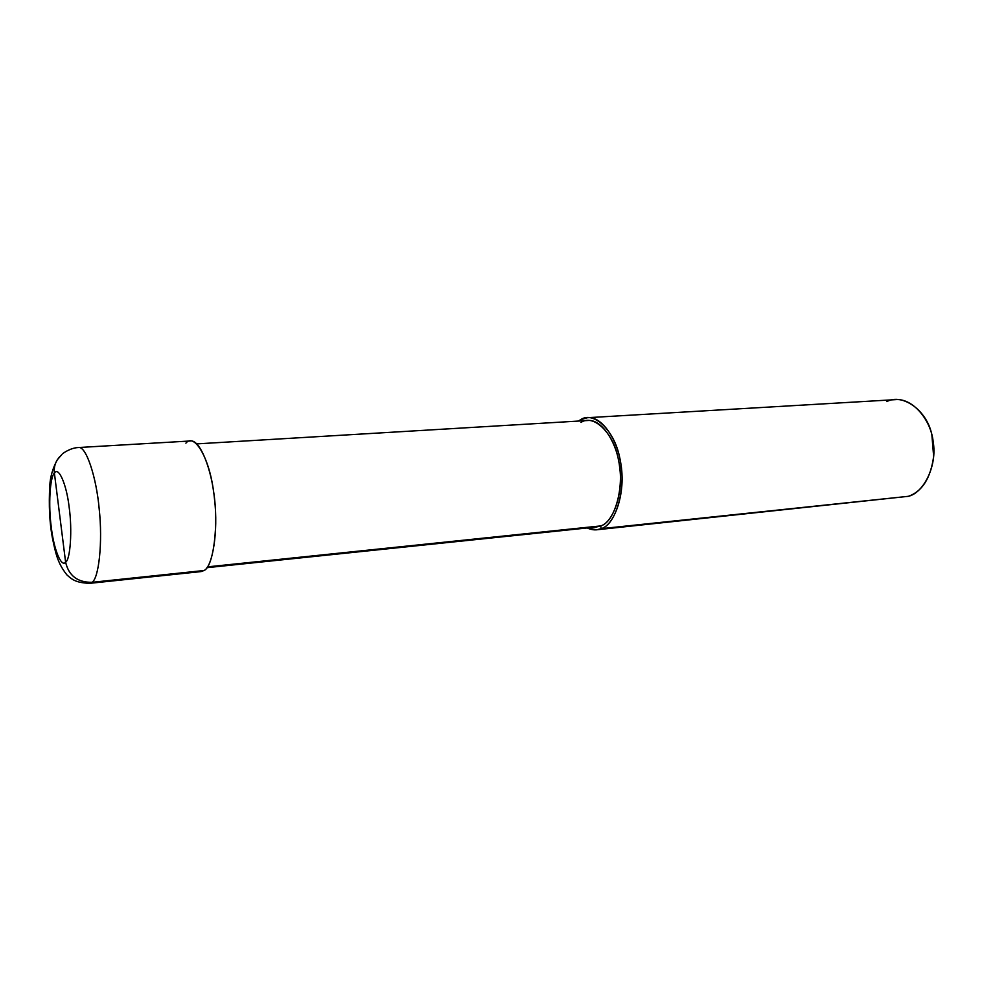 <?xml version="1.0" encoding="UTF-8"?>
<svg xmlns="http://www.w3.org/2000/svg" width="983" height="983" viewBox="0 0 983 983"><rect width="100%" height="100%" fill="white"/><g stroke="black" fill="none" stroke-linecap="round" stroke-linejoin="round"><path stroke-width="1.47" d="M198.124 571.135L91.947 582.317C98.779 578.901 102.908 542.137 99.16 508.641C96.445 477.75 86.209 445.803 78.505 447.535C86.209 445.803 96.445 477.75 99.16 508.641C102.908 542.137 98.779 578.901 91.947 582.317L89.65 583.349L91.947 582.317C77.583 582.452 68.798 575.755 65.615 562.215C70.371 559.573 72.398 530.009 69.179 507.425C66.549 484.177 58.538 466.114 54.397 473.106C58.538 466.114 66.549 484.177 69.179 507.425C72.398 530.009 70.371 559.573 65.615 562.215L54.397 473.106C53.832 468.313 54.815 463.853 57.346 459.725L59.84 456.53L57.346 459.725C54.815 463.853 53.832 468.313 54.397 473.106C49.875 477.21 48.29 505.692 51.251 526.9C53.647 548.698 61.204 567.818 65.615 562.215C61.204 567.818 53.647 548.698 51.251 526.9C48.29 505.692 49.875 477.21 54.397 473.106L65.615 562.215C68.798 575.755 77.583 582.452 91.947 582.317L203.997 570.521C213.508 566.982 218.976 524.16 213.544 491.439C209.33 457.709 194.216 432.545 185.898 443.161M203.997 570.521L201.122 571.578L89.65 583.349C75.863 582.722 72.312 579.761 66.881 574.871C57.579 563.112 55.662 553.527 52.332 537.566C49.543 522.575 48.683 505.311 49.777 485.762C50.231 476.816 52.763 468.129 57.346 459.725L62.076 454.306C62.113 453.814 70.26 447.769 78.505 447.535L190.407 440.974C199.991 439.192 211.898 469.739 214.54 499.389C218.423 531.52 212.512 567.019 203.997 570.521M591.975 526.814L207.462 566.872L600.687 525.917L596.386 526.999L206.897 567.683M196.735 443.886L587.65 420.515C601.731 418.709 617.336 443.124 619.622 467.109C623.566 493.011 613.257 522.391 600.687 525.917L601.203 528.67C596.89 530.488 592.208 530.255 587.158 527.957L596.755 529.788L601.203 528.67L908.439 496.304L596.755 529.788M578.385 421.068L580.486 419.753L580.707 420.933L580.486 419.753L578.385 421.068M897.86 497.423L601.203 528.67L600.687 525.917C614.694 522.28 624.721 487.052 618.602 460.732C614.301 433.552 593.781 413.511 581.002 422.444M580.486 419.753C593.916 410.304 615.579 431.353 620.126 460.019C626.576 487.777 615.972 524.897 601.203 528.67C614.449 525.008 625.348 494.13 621.207 466.802C618.798 441.527 602.382 415.809 587.551 417.701L580.486 419.753M587.551 417.701L895.181 399.663C912.58 397.783 931.012 419.876 933.186 441.797C937.34 465.463 923.983 492.667 908.439 496.304C922.189 491.475 930.594 478.217 933.653 456.505L931.884 435.064C927.313 410.489 902.419 392.905 886.863 401.592"/></g></svg>

